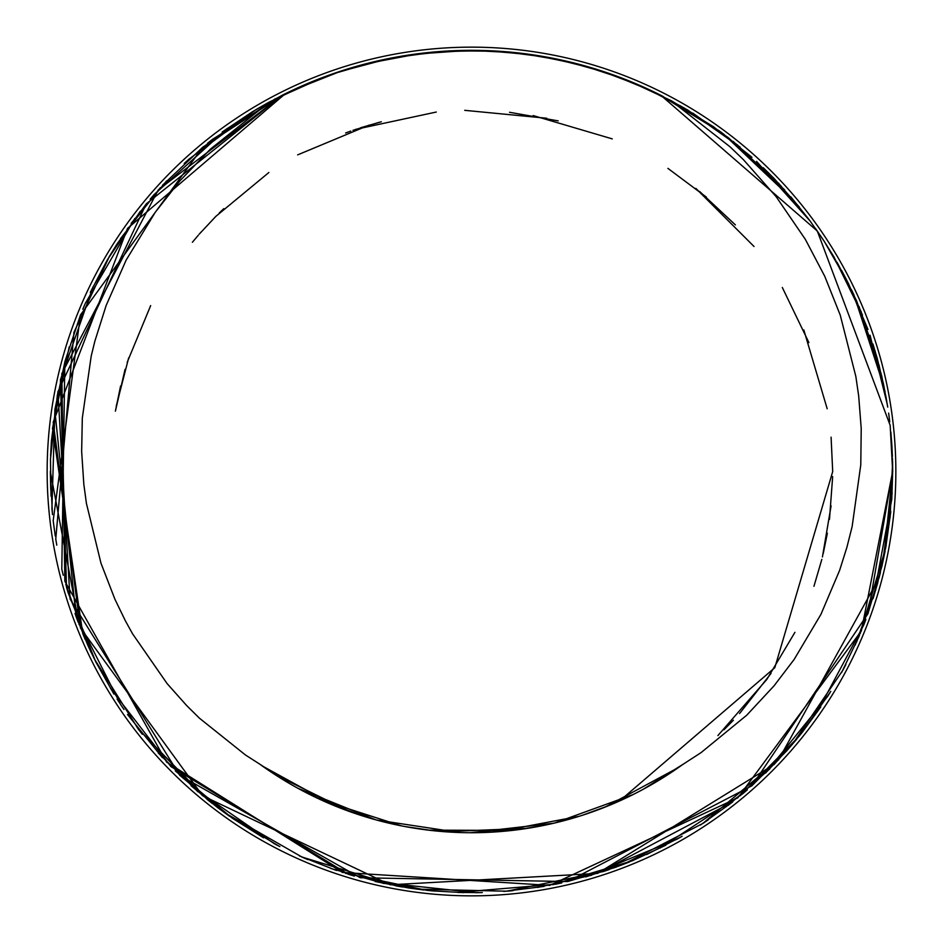 <?xml version="1.0" encoding="UTF-8"?>
<svg xmlns="http://www.w3.org/2000/svg" width="943" height="943" viewBox="0 0 943 943"><rect width="100%" height="100%" fill="white"/><g stroke="black" fill="none" stroke-linecap="round" stroke-linejoin="round"><path stroke-width="1.41" d="M881.493 374.984L886.726 400.858M877.803 582.538L873.018 598.734M732.628 801.939L597.52 873.407L390.249 884.793L202.71 795.786L137.183 727.583M79.106 624.608L50.333 471.488L50.733 489.806M768.038 172.38L799.334 207.095M874.904 350.336L885.088 391.852M883.78 557.737L873.902 595.87M792.521 744.18L765.633 772.977M623.288 864.401L585.909 876.849M417.195 889.19L375.385 881.564M224.281 812.524L179.877 775.37M91.424 653.028L87.723 645.059L65.774 584.424M718.33 130.193L723.293 133.835L793.971 200.647M851.67 290.161L853.993 295.112L884.18 387.561M892.149 493.083L882.577 563.054M830.394 691.973L802.682 731.709M681.506 836.618L646.65 854.535M481.602 892.585L457.897 892.479M279.246 846.272L232.261 818.111M123.592 708.924L117.144 699.187M52.443 513.923L50.321 471.512M880.467 572.295L878.947 578.259L778.47 759.917L703.065 823.251M609.261 869.54L603.437 871.509L506.921 891.135M402.425 886.998L396.355 885.948L302.196 857.104M212.34 803.53L207.519 799.723L138.562 729.375M85.224 639.448L82.807 633.767L52.502 428.405L69.204 346.941M120.551 238.591L160.381 187.633M274.26 99.333L324.451 76.831M433.827 52.018L482.274 50.439L530.874 54.541M637.998 84.634L660.972 95.384L817.286 231L890.168 425.364L892.667 471.488L891.795 499.224L873.796 596.059M830.759 691.384L827.506 696.606L765.445 773.083M682.095 836.276L676.744 839.317L585.697 876.849M482.297 892.561L476.144 892.679L378.214 882.176M279.871 846.578L274.401 843.749L193.398 787.747M123.981 709.501L120.539 704.397L76.112 616.498M52.513 514.607L51.924 508.477L54.871 410.04M82.807 309.245L85.212 303.587L134.825 218.505M207.507 143.289L212.328 139.47L281.91 95.455M354.874 66.8L402.402 56.002L450.86 50.839M562.346 60.246L609.249 73.46L654.289 92.06M660.489 95.125L663.118 96.457M778.458 183.072L810.049 220.957L756.545 161.394M878.947 364.717L886.231 398.052M892.585 462.648L890.098 517.672M865.874 619.421L863.67 625.174L817.204 712M747.327 789.821L742.648 793.829L660.348 847.922M561.78 882.919L555.757 884.192L457.626 892.408M354.309 876.071L348.415 874.314L170.954 766.6L110.708 688.708M68.238 593.123L66.505 587.218L60.423 379.723L93.039 286.79M150.173 199.185L154.18 194.517L227.216 128.448M482.875 50.486L531.428 54.576L579.179 64.324M660.689 95.243L723.293 133.835L784.682 189.944M851.376 289.548L877.462 359.424M892.455 458.062L892.573 462.023M890.793 511.554L885.666 548.178L860.134 633.731M802.587 731.874L798.745 736.683L740.22 795.762M665.864 845.176L632.34 860.782L552.704 884.734M432.99 890.935L426.861 890.333L345.456 873.336M263.557 837.797L232.237 818.147L175.339 770.926M113.855 693.989L95.715 661.762L68.297 593.1M51.016 496.148L50.474 459.17L57.382 394.834M90.316 292.306L107.502 259.573L140.448 211.149M222.194 132.008L252.924 111.451L282.464 95.125L146.224 203.9L57.912 391.769L70.053 598.994L179.712 775.264L360.238 877.744L567.78 881.552L751.948 785.767L867.996 613.645L892.656 471.488L861.36 630.938L737.862 797.79L549.663 885.383L342.486 872.452L166.64 762.133L64.843 581.23L61.814 373.664L158.306 189.861L282.216 95.267M402.991 55.943L451.449 50.769L500.179 51.311M609.803 73.684L654.843 92.296L684.759 108.304M810.072 220.945L824.158 241.208M888.636 413.093L889.756 421.78M892.597 462.259L892.703 471.5L883.815 557.254M845.871 664.52L843.018 669.966L792.78 743.779M708.217 819.891L703.101 823.31L623.712 864.165M513.063 890.652L506.933 891.206L417.678 889.178M307.807 859.592L302.161 857.163L224.705 812.748M142.322 734.279L138.515 729.446L94.383 658.957L87.723 645.059L75.016 613.598M56.78 545.137L55.755 539.066L73.967 332.29L109.129 256.932M184.215 163.481L188.741 159.32L255.624 109.895M366.226 63.664L420.142 53.48M532.017 54.706L579.768 64.454L626.046 79.707M870.047 335.201L887.198 403.934M875.634 590.177L856.503 642.254M769.865 768.804L728.185 805.405M591.626 875.21L537.534 887.457M384.214 883.556L330.828 868.479M197.995 791.825L158.306 753.08M78.21 622.286L76.053 616.522L54.8 410.028L64.89 361.747M131.112 223.408L166.687 180.856M290.951 90.964L341.967 70.749M452.051 50.781L500.78 51.311L549.109 57.547M692.704 113.054L737.874 145.269M837.042 262.248L861.348 312.109M820.74 706.967L802.576 731.874M463.767 892.632L432.99 890.923M414.625 54.152L469.366 50.333M580.334 64.643L626.612 79.896L649.279 89.668M790.847 196.851L809.177 219.754M883.249 382.74L887.74 407.105M859.497 635.429L841.521 672.689M732.393 802.175L700.484 824.995M543.993 886.42L503.833 891.441M336.498 870.483L299.332 855.879M162.444 757.677L127.529 714.535M63.287 575.277L61.802 569.301L64.855 361.735L80.509 314.95M162.444 185.323L202.769 147.214M336.686 72.458L389.707 58.348M501.37 51.394L549.71 57.617L596.978 69.464M733.1 141.379L784.6 189.826M859.002 306.416L881.139 373.711M892.561 462.259L892.632 465.771M885.088 551.231L881.894 566.307L867.961 613.634M796.776 739.088L786.768 750.817L751.925 785.731M629.464 861.961L615.072 867.477L567.78 881.516M423.772 889.992L408.496 887.964L375.184 881.528M229.691 816.367L217.22 807.291L191.028 785.719M50.58 456.07L51.429 440.676L57.947 391.781M109.07 256.897L117.168 243.777L146.248 203.924M255.588 109.848L268.967 102.186L312.993 81.298M421.332 53.327L469.968 50.297L518.626 52.973M627.154 80.155L671.333 100.724L713.297 126.657M815.495 228.454L824.17 241.196L848.641 284.032M890.852 432.083L891.984 446.852M55.272 536.001L53.185 520.725L80.473 314.938L202.745 147.179L281.839 95.491M343.099 70.383L390.284 58.195L438.566 51.617M550.288 57.771L597.556 69.605L643.126 86.886M763.288 167.748L774.215 178.616L799.464 207.236M872.935 344.006L877.344 358.776L885.123 392.04M470.569 50.333L519.228 53.008L567.238 61.354M660.56 95.16L713.321 126.621L751.96 157.292M841.557 270.335L848.676 284.008L867.973 329.413M892.42 456.483L891.606 441.112M886.184 545.172L877.332 584.259L855.218 645.083M800.631 734.291L774.179 764.408L597.52 873.407L390.249 884.793L202.71 795.786L80.461 628.014L53.185 422.228L127.517 228.418L285.399 93.64L330.309 74.709M439.768 51.535L488.486 50.639L536.98 55.448M644.21 87.381L687.447 109.859L740.255 147.249M823.864 240.748L833.954 256.932L862.491 314.997M285.953 93.404L330.863 74.473L377.671 60.918M489.087 50.698L537.581 55.507L585.179 65.963M680.103 105.64L728.244 137.595L781.11 186.019M837.797 263.616L856.55 300.782L878.263 362.36M827.365 533.208L823.239 553.529M766.8 679.467L717.906 735.575M623.5 799.169L602.058 808.304M448.538 831.974L441.135 831.431M279.14 777.232L277.325 776.077M682.767 764.478L658.957 780.285M517.177 829.805L543.251 825.502M340.482 808.104L319.029 798.98M683.239 764.172L672.1 771.916M365.448 816.791L328.706 803.318M608.954 805.534L582.114 815.377M432.707 830.618L404.429 826.457M265.891 768.474L259.796 764.195A361.204 361.204 0 0 0 683.192 764.172L665.652 776.089M669.683 773.484L645.189 788.23M501.37 831.467L472.82 832.728M325.806 802.021L300.122 789.491M633.012 794.584L554.567 823.027M459.088 832.492L376.575 820.009M288.169 782.725L259.502 763.983M832.728 471.5L774.804 667.703L619.586 800.949M527.62 828.319L444.247 831.679M350.372 811.793L275.521 774.922M683.298 764.136L643.291 789.244M553.565 823.263L470.663 832.704M375.585 819.738L298.236 788.442M678.418 767.567L604.958 807.149M511.884 830.441L428.44 830.135M335.531 806.135L262.366 766.011M766.954 679.243L794.937 632.317M829.486 519.404L832.657 476.58M832.693 471.488L831.089 437.187M808.894 342.604L782.325 287.497M706.354 197.099L667.903 168.373M546.763 118.252L464.71 110.331M368.902 125.195L297.658 154.864M215.959 216.265L199.692 233.652M198.336 235.208L192.396 242.257M125.077 369.314L115.388 411.16M723.941 729.811L733.383 720.228M739.583 713.533L771.009 673.432M813.95 586.287L821.825 559.388M822.426 556.959L831.089 505.849M827.188 408.779L803.825 329.932M754.035 246.5L695.851 188.388M612.255 138.88L533.184 115.576M436.291 112.04L355.688 129.344M268.873 172.51L215.511 216.654M150.668 305.603L127.199 362.289M378.933 122.39L352.965 130.323M350.808 131.089L345.633 132.963M201.142 232.002L199.209 234.194M120.586 386.017L115.388 411.113M735.375 224.882L699.647 191.488M558.185 120.881L509.55 112.288M381.314 121.765L360.65 127.741M223.797 208.651L219.224 213.024M128.708 357.727L116.284 405.914M579.108 816.308L497.303 831.785M401.305 825.82L321.811 800.23M683.203 764.195L701.014 752.655L746.75 715.195L774.026 685.856L794.124 659.475L820.917 614.4L839.647 570.279L846.873 547.411L852.118 526.665L860.782 464.805L861.218 428.558L858.684 395.942L855.843 376.469L840.248 315.139L824.783 276.358L805.322 239.31L776.183 196.733L743.52 159.768L730.059 146.825L678.064 106.135L660.395 95.066A421.167 421.167 0 0 0 282.605 95.066L261.765 108.197L210.43 149.1L179.724 181.056L155.253 212.293L126.138 260.103L106.158 305.461L94.854 341.201L91.2 356.124L82.312 418.079L81.652 451.473L83.833 484.337L86.414 503.385L100.972 563.195L114.94 599.288L125.407 620.859L132.574 633.826L167.076 683.557L186.667 705.564L199.456 718.201L245.451 754.978L259.82 764.184M47.15 471.5A424.35 424.35 0 0 1 683.675 104.001A424.35 424.35 0 0 1 683.675 838.999A424.35 424.35 0 0 1 47.15 471.5"/></g></svg>
